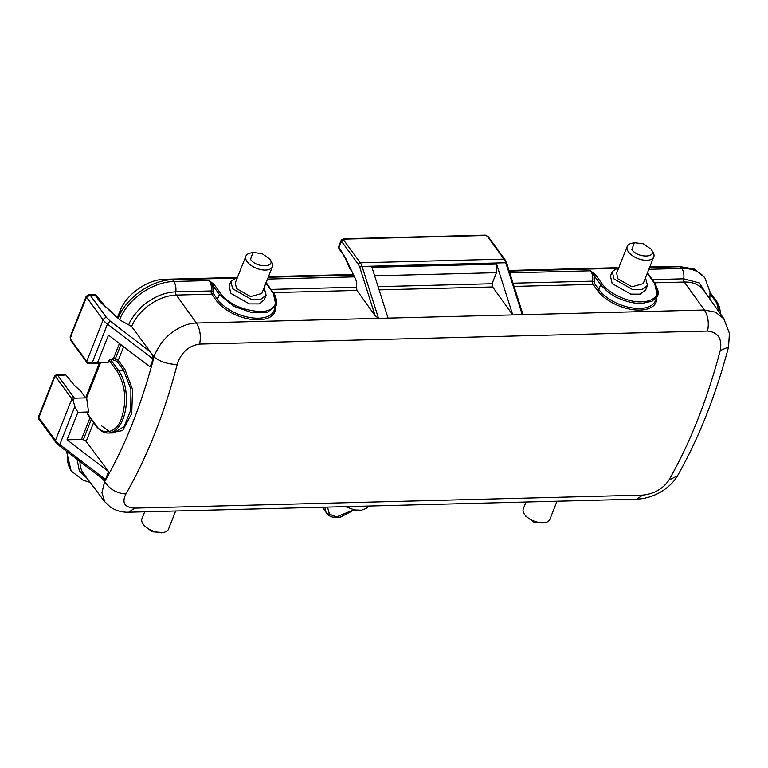 <?xml version="1.0" encoding="UTF-8"?>
<svg xmlns="http://www.w3.org/2000/svg" width="768" height="768" viewBox="0 0 768 768"><rect width="100%" height="100%" fill="white"/><g stroke="black" fill="none" stroke-linecap="round" stroke-linejoin="round"><path stroke-width="1.15" d="M101.491 425.77L110.909 432.643M119.414 343.498L113.558 358.291L111.533 359.27L116.909 361.306L123.504 370.176L118.416 370.31A34.954 18.979 88.5 0 1 122.899 419.28A34.954 18.979 88.5 0 1 108.307 433.046L113.568 432.912L124.195 426.538L130.81 409.91L130.906 389.309L123.504 370.176L124.848 369.226L118.243 360.346L123.638 346.733M654.701 283.584L657.389 295.882L652.128 301.2L641.818 303.437C634.598 303.61 626.87 301.872 618.653 298.253C612.691 295.997 606.72 291.485 600.739 284.717L602.083 283.766C607.853 292.982 628.79 302.861 641.674 301.805C648.72 301.565 653.491 299.578 655.987 295.862C658.627 296.851 656.045 282.278 653.904 282.442L647.251 273.341M562.483 501.082L564.643 501.024M344.688 506.669L339.446 506.803M264.336 299.75L258.806 303.917L249.427 303.898L230.784 293.328L229.123 285.84M264.154 287.558L266.112 295.258L260.822 299.242L251.05 299.222L232.618 288.701L230.909 281.328L237.61 277.046M645.686 289.968L640.157 294.144L630.778 294.115L612.134 283.546L610.474 276.058M645.504 277.776L647.462 285.475L642.173 289.459L632.4 289.45L613.968 278.918L612.259 271.546L618.96 267.264M271.123 261.12A14.275 7.392 -158.4 0 1 271.354 261.437A14.275 7.392 -158.4 0 1 272.419 266.678A14.275 7.392 -158.4 0 1 261.062 269.664A14.275 7.392 -158.4 0 1 247.171 261.734A14.275 7.392 -158.4 0 1 245.875 256.166A14.275 7.392 -158.4 0 1 250.243 253.085A14.275 7.392 -158.4 0 1 251.779 252.845M261.821 293.443L250.589 296.563L236.534 288.595L235.277 282.95M652.474 251.338A14.275 7.392 -158.4 0 1 652.704 251.664A14.275 7.392 -158.4 0 1 653.77 256.896A14.275 7.392 -158.4 0 1 642.413 259.882A14.275 7.392 -158.4 0 1 628.522 251.952A14.275 7.392 -158.4 0 1 627.226 246.394A14.275 7.392 -158.4 0 1 631.584 243.302A14.275 7.392 -158.4 0 1 633.12 243.062M643.171 283.661L631.939 286.781L617.885 278.822L616.627 273.168M526.022 502.013L523.296 508.886A14.275 7.392 21.6 0 0 524.362 514.118A14.275 7.392 21.6 0 0 524.592 514.445A14.275 7.392 21.6 0 0 545.482 522.48A14.275 7.392 21.6 0 0 549.84 519.389L557.03 501.226M144.672 511.795L141.955 518.659A14.275 7.392 21.6 0 0 143.011 523.901A14.275 7.392 21.6 0 0 143.242 524.227A14.275 7.392 21.6 0 0 164.131 532.262A14.275 7.392 21.6 0 0 168.49 529.171L175.68 511.008M269.597 258.864C276.682 267.725 256.435 268.243 250.531 259.354L252.979 252.47L262.032 253.555L269.597 258.864L271.354 261.437M650.947 249.082C658.032 257.942 637.786 258.461 631.882 249.571L634.32 242.688L643.382 243.782L650.947 249.082L652.704 251.664M525.763 516.182L533.683 522L543.946 522.72M144.422 525.955L152.333 531.782L162.595 532.502M134.669 508.138L642.643 495.11C654.202 493.882 662.976 488.861 668.966 480.029C690.221 442.656 707.309 399.504 720.23 350.563C722.39 338.784 718.186 332.285 707.597 331.056L199.613 344.093C188.467 345.869 180.989 352.675 177.187 364.493C164.4 413.434 147.312 456.586 125.923 493.958C121.574 502.742 124.483 507.466 134.669 508.138L128.746 512.208C122.035 512.419 115.93 510.73 110.419 507.13L104.755 501.667L101.923 492.701L104.659 481.574C109.642 489.245 116.726 493.373 125.923 493.958M177.187 364.493C167.856 364.234 160.128 361.728 154.003 356.966C141.696 404.064 125.251 445.603 104.659 481.574L102.71 478.944M199.613 344.093C201.178 336.182 200.112 329.165 196.416 323.04C188.429 323.136 179.856 326.621 170.698 333.485C167.731 335.654 164.323 339.283 160.464 344.371C156.202 351.312 154.051 355.507 154.003 356.966L131.597 326.486L128.784 324.96C130.013 318.979 142.042 305.069 147.888 301.891C156.922 295.594 166.205 292.253 175.738 291.85A2.909 1.584 -91.5 0 0 176.323 295.075A38.803 25.632 143.8 0 0 131.635 326.534M707.597 331.056C709.142 322.848 708.077 315.83 704.39 310.003L196.416 323.04L176.323 295.075L211.766 294.163A1.162 0.768 144.3 0 0 213.12 293.222L212.794 285.475L219.389 294.499L217.469 299.27A32.035 16.781 22 0 0 248.515 317.28A32.035 16.781 22 0 0 274.07 310.57L276.048 305.664L267.398 312.269L251.347 312.47L233.808 306.298L219.389 294.499L220.733 293.549C219.542 291.475 228.883 309.514 260.333 311.587C274.589 311.616 280.061 301.834 272.563 292.224L265.91 283.123M720.23 350.563L728.544 347.011L729.418 333.226L723.84 318.845L715.67 312.221L704.39 310.003L684.298 282.048L654.576 282.806M668.966 480.029L677.482 475.834C698.746 438.374 715.766 395.434 728.544 347.011M642.643 495.11L636.797 499.171L128.784 512.208M109.555 433.008L122.707 430.56L131.731 413.491L132.566 389.462L124.848 369.226M95.635 296.016L95.136 295.171L90.25 295.296L86.371 296.976L88.656 294.72L90.25 295.296L106.512 317.53L110.141 321.053L107.472 324.115L92.438 362.083L97.574 362.611L108.461 335.126L150.058 366.922L153.178 359.05L151.978 354.24M100.982 476.976L103.181 479.309L59.789 446.141L60.624 446.131L59.789 444.557L105.485 479.491L108.605 471.61L86.15 441.418A2.909 1.507 21.6 0 0 83.28 439.805A9.322 4.829 -158.4 0 1 81.466 439.354L67.008 439.814L108.605 471.61M102.634 478.848L105.485 479.491M375.13 315.706L378.538 318.365L362.064 266.438A1.747 0.691 162.4 0 0 359.789 267.322L375.13 315.706L356.976 290.438L273.226 292.589M388.07 318.125L371.962 267.322L496.627 264.115L512.746 314.918L492.643 286.963L492.058 283.738L496.435 272.678L496.627 264.115M488.198 237.446A1.747 1.152 143.8 0 0 488.112 236.525L504.893 259.459A1.747 1.152 143.8 0 1 504.95 260.458L522.662 313.546L522.278 314.678L505.805 262.752L362.064 266.438A11.654 6.326 88.5 0 0 360.288 262.79A1.747 1.152 143.8 0 0 358.272 264.221L359.789 267.322M270.902 289.411L356.39 287.222L356.976 290.438M356.39 287.222C356.928 283.085 356.294 279.629 354.461 276.854L345.562 257.942L338.928 247.766L341.501 241.277L358.272 264.221M378.096 286.666L492.058 283.738M652.253 279.629L683.712 278.822L699.456 282.979L707.088 295.162M87.274 478.541L79.306 470.784L77.088 459.36M90.029 417.725L81.466 439.354M111.533 359.27L110.362 359.309L118.416 370.31A1.162 0.768 143.8 0 0 117.072 371.261C125.53 385.286 126.979 401.069 121.402 418.598C116.813 432.806 102.73 436.33 95.798 425.002L87.744 414L88.358 414.893L87.744 414L88.56 411.946L77.894 412.33L74.822 406.579L59.789 444.557A17.472 9.053 21.6 0 1 55.469 440.352A2.909 1.92 143.8 0 0 55.555 442.013A2.909 1.92 143.8 0 0 56.995 442.608M67.008 439.814L77.894 412.33M92.438 362.083L87.994 362.88L88.205 363.427L87.994 362.88A17.472 9.053 21.6 0 1 86.736 361.373A1.747 1.152 143.8 0 0 86.794 362.362A1.747 1.152 143.8 0 0 87.658 362.726L88.205 363.427L100.406 363.11L86.65 397.853L88.56 411.946M110.362 359.309L109.027 360.259L108.211 362.314L97.574 362.611M111.686 312.854L113.962 314.122L119.539 319.776L128.784 324.96M117.12 317.731L99.274 300.816A2.909 1.92 -36.2 0 1 100.704 301.421A2.909 1.92 -36.2 0 1 100.886 302.822M273.35 293.376L276.048 305.664M351.37 271.2L349.603 267.168M506.458 263.558A1.747 0.691 162.4 0 0 506.659 263.069A1.747 0.691 162.4 0 0 505.805 262.752A11.654 6.326 -91.5 0 0 504.029 259.104L487.258 236.16L485.76 235.478L343.978 239.117L343.517 239.846A1.747 1.152 143.8 0 0 341.501 241.277A2.909 1.507 -158.4 0 1 341.232 240.144A2.909 1.507 -158.4 0 1 342.653 239.453A1.747 0.95 -91.5 0 1 343.382 238.762L341.232 240.144L338.669 246.624A2.909 1.507 21.6 0 0 338.928 247.766A1.747 1.152 143.8 0 0 338.986 248.755A1.747 1.152 143.8 0 0 339.85 249.11L342.778 253.123M513.043 283.2L592.531 281.165A9.322 5.059 -91.5 0 0 590.611 270.797L594.134 275.693L594.47 283.44L598.819 289.488A32.035 16.781 22 0 0 639.811 308.429A32.035 16.781 22 0 0 655.411 300.787L657.389 295.882M710.122 293.856L716.006 301.901L717.571 305.472L718.56 311.232M327.485 507.11L329.405 513.955L336.019 517.114L353.76 509.808M180.998 510.864L183.427 510.806M74.822 406.579L73.142 400.406L74.448 398.17L86.65 397.853M101.626 362.496L100.406 363.11M234.029 278.15L172.522 279.725C151.67 279.754 125.712 298.07 118.253 318.01M105.168 306.998A2.909 1.45 131.9 0 0 104.909 305.99L95.866 294.797L94.886 295.67L95.136 295.171L99.274 300.816M153.178 359.05L107.472 324.115A17.472 9.053 -158.4 0 1 103.152 319.91L86.371 296.976L87.062 295.872L70.33 337.507A1.747 0.902 -158.4 0 1 70.166 336.826L86.218 296.294L88.675 294.72L95.866 294.797M266.256 283.238L266.083 282.672M353.174 275.088L268.224 277.267M172.522 279.725L173.818 281.491A9.322 5.059 -91.5 0 1 175.738 291.85L211.181 290.947A9.322 5.059 -91.5 0 0 209.261 280.579L214.138 284.525A1.162 0.768 143.8 0 0 212.794 285.475L209.261 280.579L173.818 281.491A47.078 31.104 143.8 0 0 119.539 319.776M647.606 273.456L647.434 272.89M509.77 272.87L590.611 270.797L595.478 274.742L602.083 283.766M704.294 277.248L694.128 269.002L680.496 266.698L649.574 267.494M615.379 268.368L509.203 271.094M719.414 308.419L719.53 307.325L717.571 305.472M558.557 501.178L566.506 500.976M185.165 510.758L177.206 510.96M66.509 451.277L71.03 470.429M73.142 400.406A17.472 9.053 -158.4 0 1 71.885 398.89L55.469 440.352L38.688 417.408L38.938 419.29L40.733 420.374M85.661 397.882L80.496 390.826L74.266 385.229L65.952 375.014L64.954 374.419L56.64 374.64A2.909 1.584 88.5 0 1 57.638 375.235L65.952 375.014M74.448 398.17L73.901 397.469A1.747 1.152 143.8 0 0 71.885 398.89L55.622 376.656L54.739 376.877L39.379 416.314M70.33 337.507L70.474 339.139L86.736 361.373L103.152 319.91A2.909 1.92 143.8 0 1 106.512 317.53M265.958 283.19A1.162 0.768 -36.2 0 1 266.534 283.43L266.534 283.43A1.162 0.768 -36.2 0 1 266.582 284.054M647.309 273.418A1.162 0.768 -36.2 0 1 647.885 273.648L647.885 273.648A1.162 0.768 -36.2 0 1 647.933 274.272M656.755 297.475A33.206 17.395 -158 0 1 639.955 310.061A33.206 17.395 -158 0 1 597.466 290.438A1.162 0.768 -35.7 0 0 598.819 289.488L600.739 284.717L594.134 275.693A1.162 0.768 -36.2 0 1 595.478 274.742M63.254 375.581L64.55 374.534M165.59 280.445L164.736 279.302C147.523 279.331 126.096 294.49 120.019 310.944L120.989 312.307M164.736 279.302L235.709 277.478M268.474 276.643L353.424 274.464M509.002 270.47L617.059 267.706M649.824 266.861L672.71 266.275L673.171 266.88M678.979 266.736L672.71 266.275M85.622 397.834L99.36 363.139M117.264 317.923L120.019 310.944M108.307 433.046A34.954 18.979 88.5 0 1 96.403 425.904A1.162 0.768 143.8 0 1 95.827 425.664C99.475 430.589 103.632 433.056 108.307 433.046M86.15 441.418L93.6 422.602M275.405 307.258A33.206 17.395 -158 0 1 252.384 319.536A33.206 17.395 -158 0 1 216.115 300.211L211.766 294.163A2.909 1.584 -91.5 0 1 211.181 290.947L212.765 291.283M379.114 289.872L492.643 286.963M597.466 290.438L593.117 284.381L514.061 286.416M723.974 318.826L703.517 290.16A38.803 25.632 143.8 0 0 684.298 282.048A2.909 1.584 -91.5 0 1 683.712 278.822A9.322 5.059 -91.5 0 0 681.792 268.464L648.854 269.309M79.997 461.587A38.803 25.632 143.8 0 0 83.568 473.606L104.678 501.763M83.28 439.805L91.325 419.501M116.909 361.306A1.162 0.768 143.4 0 0 118.243 360.346A2.909 1.507 21.6 0 0 115.382 358.742L120.95 344.669M216.115 300.211A1.162 0.768 144.3 0 0 217.469 299.27L213.12 293.222M522.662 313.546L506.659 263.069L504.893 259.459A1.747 1.152 143.8 0 0 504.029 259.104L360.288 262.79L343.517 239.846M374.65 275.798L496.435 272.678M594.115 281.501L592.531 281.165A2.909 1.584 -91.5 0 0 593.117 284.381A1.162 0.768 144.3 0 0 594.47 283.44M95.779 425.04L88.358 414.893M115.19 360.336L115.382 358.742A9.322 4.829 21.6 0 1 113.558 358.291M110.141 321.053L150.499 351.907M354.461 276.854L267.504 279.091M266.371 281.942A9.322 5.059 88.5 0 1 266.861 283.882M339.638 245.981A2.909 1.507 21.6 0 0 338.669 246.624L338.986 248.755L342.854 254.054A1.747 1.152 -36.2 0 1 342.806 253.056M343.718 254.41A1.747 1.152 -36.2 0 1 342.854 254.054L345.427 258.605A1.747 0.883 -23.7 0 1 345.562 257.942M346.003 258.96A1.747 0.883 -23.7 0 1 345.427 258.605L349.814 268.618M647.722 272.16A9.322 5.059 88.5 0 1 648.211 274.099M485.76 235.478A1.747 0.95 -91.5 0 0 485.165 235.123L488.112 236.525A1.747 1.152 143.8 0 0 487.258 236.16M709.843 299.021L710.026 291.965L704.966 278.112A47.078 31.104 143.8 0 0 681.792 268.464L680.496 266.698M67.91 452.352A47.078 31.104 143.8 0 0 71.654 471.331L83.174 480.298L90.096 482.314M95.798 425.002A1.162 0.768 143.8 0 0 95.827 425.664L87.782 414.653M122.899 419.28A1.162 0.605 -158.4 0 1 121.402 418.598M109.027 360.259L117.072 371.261M113.962 314.122L104.909 305.99A2.909 1.45 131.9 0 0 103.882 305.837M214.138 284.525L220.733 293.549M343.978 239.117A1.747 0.95 -91.5 0 0 343.382 238.762L485.165 235.123A1.747 0.95 -91.5 0 0 484.589 235.517M717.542 304.147A2.909 1.92 143.8 0 0 717.446 302.496A2.909 1.92 143.8 0 0 716.006 301.901M325.094 507.168A19.805 13.085 143.8 0 0 326.851 513.456L326.851 513.456A19.805 13.085 143.8 0 0 342.461 516.48M73.901 397.469L57.638 375.235A1.747 1.152 143.8 0 0 55.622 376.656M70.474 339.139A1.747 1.152 -36.2 0 0 70.531 340.128A1.747 1.152 -36.2 0 0 71.395 340.493L86.707 361.44M55.43 375.782A2.909 1.584 88.5 0 1 56.64 374.64L54.576 376.195A1.747 0.902 -158.4 0 1 55.43 375.782M54.739 376.877A1.747 0.902 -158.4 0 1 54.576 376.195L38.534 416.736L38.957 419.309M87.533 363.302L70.531 340.128L70.166 336.826A1.747 0.902 -158.4 0 1 71.021 336.403M345.504 506.65L354.547 509.962L361.402 510.221L366.403 508.387L368.563 506.054M264.278 299.894L266.112 295.258M645.629 290.112L647.462 285.475M272.419 266.678L261.782 293.549M653.77 256.896L643.123 283.766M542.746 523.094L545.482 522.48M161.395 532.877L164.131 532.262M677.453 475.891C674.659 480.749 670.339 485.318 664.474 489.6C655.882 495.485 646.656 498.672 636.797 499.171M276.019 305.664C278.198 303.859 275.126 293.674 273.13 292.464L265.968 282.278M657.37 295.882C659.213 293.952 658.253 289.546 654.48 282.682L647.318 272.496M703.67 276.346L704.966 278.112M720.72 314.256L719.53 307.325M719.549 307.411L717.446 302.496L710.054 292.397M568.55 500.928L556.963 501.226M322.31 507.245L326.851 513.456L339.322 517.699L354.288 509.914M187.2 510.71L175.613 510.998M70.358 469.574L71.654 471.331M59.798 446.15L55.555 442.013L38.938 419.29M229.075 285.955L230.909 281.318M610.426 276.173L612.259 271.546M245.875 256.166L235.238 283.037M627.226 246.394L616.589 273.254M252.979 252.47L250.243 253.085M634.32 242.688L631.584 243.302M525.936 516.442L524.362 514.118M144.586 526.224L143.011 523.901"/></g></svg>
